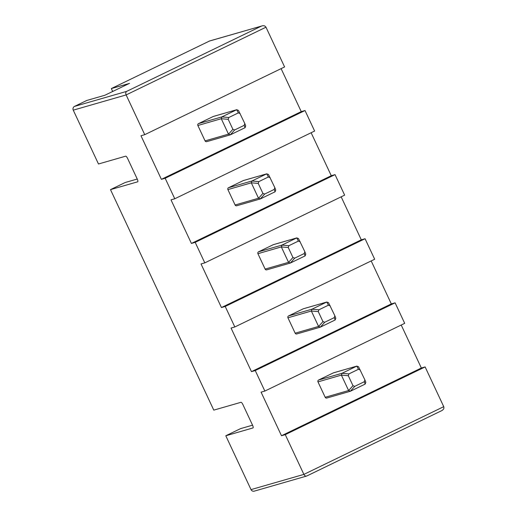 <?xml version="1.0" encoding="UTF-8"?>
<svg xmlns="http://www.w3.org/2000/svg" width="517" height="517" viewBox="0 0 517 517"><rect width="100%" height="100%" fill="white"/><g stroke="black" fill="none" stroke-linecap="round" stroke-linejoin="round"><path stroke-width="0.78" d="M264.853 391.065L255.243 370.553L395.098 302.826L404.701 323.338L264.853 391.065L261.079 392.151L281.494 435.741L421.349 368.014L401.211 325.031M325.187 397.282L348.6 390.535L350.384 391.246L326.802 398.045A1.415 1.364 -106.1 0 1 325.187 397.282L317.981 381.895A1.415 1.364 -106.1 0 1 318.608 380.021L333.329 372.893A1.415 1.364 -106.1 0 1 333.536 372.809L356.956 366.068L333.329 372.893M234.828 326.964L225.218 306.452L365.067 238.731L374.676 259.243L234.828 326.964L231.047 328.049L251.469 371.639L391.317 303.912L371.187 260.93M295.162 333.181L318.575 326.44L320.359 327.145L296.777 333.95A1.415 1.364 -106.1 0 1 295.162 333.181L287.956 317.8A1.415 1.364 -106.1 0 1 288.576 315.919L303.298 308.791A1.415 1.364 -106.1 0 1 303.511 308.714L326.712 302.051L303.298 308.791M204.803 262.869L195.193 242.357L335.042 174.63L344.652 195.142L204.803 262.869L201.023 263.954L221.444 307.544L361.293 239.817L341.162 196.835M265.131 269.079L288.544 262.339L290.334 263.05L266.753 269.848A1.415 1.364 -106.1 0 1 265.131 269.079L257.925 253.698A1.415 1.364 -106.1 0 1 258.552 251.824L273.273 244.696A1.415 1.364 -106.1 0 1 273.48 244.612L296.907 237.872L273.273 244.696M174.772 198.767L165.169 178.255L305.017 110.535L314.627 131.047L174.772 198.767L170.998 199.853L191.413 243.442L331.268 175.715L311.131 132.733M235.106 204.984L258.519 198.244L260.31 198.948L236.728 205.753A1.415 1.364 -106.1 0 1 235.106 204.984L227.9 189.597A1.415 1.364 -106.1 0 1 228.527 187.723L243.248 180.595A1.415 1.364 -106.1 0 1 243.455 180.517L266.662 173.854L243.248 180.595M129.476 83.418L111.317 88.575L209.456 41.05A2.837 2.721 -106.1 0 1 209.876 40.888L261.576 26.044C263.586 25.359 265.053 25.747 265.984 27.201L284.602 66.945L144.747 134.672L140.973 135.758L161.388 179.341L301.243 111.62L281.106 68.638M205.081 140.882L228.495 134.142L230.285 134.853L206.703 141.652A1.415 1.364 -106.1 0 1 205.081 140.882L197.875 125.502A1.415 1.364 -106.1 0 1 198.502 123.628L213.224 116.493A1.415 1.364 -106.1 0 1 213.431 116.415L236.851 109.675L213.224 116.493M421.349 368.014L425.123 366.928L443.741 406.666C444.258 408.301 443.586 409.626 441.731 410.64L306.704 476.028L254.254 491.15A2.837 2.721 -106.1 0 1 251.016 489.612L225.793 435.773L252.987 427.94A2.837 0.775 64.2 0 0 253.02 427.927A2.837 0.775 64.2 0 0 252.542 425.161L242.932 404.649A2.837 0.775 64.2 0 0 240.974 402.304L213.786 410.13L110.496 189.636L137.684 181.803A2.837 0.775 64.2 0 0 137.716 181.79A2.837 0.775 64.2 0 0 137.238 179.024L127.628 158.512A2.837 0.775 64.2 0 0 125.676 156.166L98.482 163.992L73.259 110.153A2.837 2.721 -106.1 0 1 74.513 106.399L86.785 100.46L104.912 95.238L129.444 83.36M225.793 435.773L240.515 428.645L252.548 425.181M111.317 88.575L112.732 91.599M144.747 134.672L126.135 94.928L73.259 110.153M110.496 189.636L125.217 182.501L137.244 179.037M161.388 179.341L165.169 178.255M251.016 489.612L303.886 474.393L285.268 434.648L425.123 366.928M281.494 435.741L285.268 434.648M251.469 371.639L255.243 370.553M221.444 307.544L225.218 306.452M191.413 243.442L195.193 242.357M331.268 175.715L335.042 174.63M361.293 239.817L365.067 238.731M391.317 303.912L395.098 302.826M301.243 111.62L305.017 110.535M74.513 106.399L126.626 91.393C125.683 92.142 125.515 93.319 126.135 94.928L265.984 27.201M443.741 406.666L303.886 474.393C304.72 475.879 305.683 476.409 306.788 475.983L306.704 476.028M228.204 119.324L232.876 129.295L234.647 129.961L244.192 125.34L244.793 123.524L238.447 110.399L236.676 109.733L238.356 112.887L228.811 117.508L228.204 119.324L221.27 118.716L197.875 125.502M245.73 125.967L244.793 123.524M240.121 113.553L238.356 112.887M228.495 134.142L221.289 118.761M245.691 125.87L245.084 127.68L230.285 134.853L234.647 129.961M198.502 123.628L221.916 116.881L236.637 109.753M221.916 116.881L221.27 118.716M258.235 183.419L262.907 193.397L264.672 194.056L274.217 189.435L274.818 187.626L268.439 174.429L266.707 173.835L268.381 176.982L258.836 181.609L258.235 183.419L251.294 182.818L227.9 189.597M275.761 190.069L274.818 187.626M270.145 177.648L268.381 176.982M258.519 198.244L251.314 182.856M275.716 189.965L275.109 191.781L260.31 198.948L264.672 194.056M228.527 187.723L251.941 180.982L266.662 173.854M288.26 247.52L292.932 257.492L294.696 258.157L304.242 253.537L304.849 251.721L298.464 238.531L296.732 237.93L298.406 241.084L288.861 245.704L288.26 247.52L281.326 246.913L257.925 253.698M305.786 254.164L304.849 251.721M300.177 241.749L298.406 241.084M288.544 262.339L281.338 246.958M305.741 254.067L305.14 255.876L290.334 263.05L294.696 258.157M258.552 251.824L281.965 245.084L296.687 237.949M318.285 311.615L322.957 321.593L324.721 322.259L334.266 317.632L334.874 315.822L328.489 302.626L326.757 302.031L328.437 305.185L318.892 309.806L318.285 311.615L311.35 311.014L287.956 317.8M335.811 318.265L334.874 315.822M330.201 305.844L328.437 305.185M318.575 326.44L311.37 311.053M335.766 318.168L335.165 319.978L320.359 327.145L324.721 322.259M288.576 315.919L311.997 309.179L326.712 302.051M348.309 375.717L352.982 385.688L354.746 386.354L364.291 381.733L364.899 379.917L358.514 366.727L356.782 366.133L358.462 369.28L348.917 373.901L348.309 375.717L341.375 375.109L317.981 381.895M365.836 382.36L364.899 379.917M360.226 369.946L358.462 369.28M348.6 390.535L341.394 375.155M365.797 382.263L365.189 384.079L350.384 391.246L354.746 386.354M318.608 380.021L342.021 373.28L356.743 366.152M251.941 180.982L251.294 182.818M281.965 245.084L281.326 246.913M311.997 309.179L311.35 311.014M342.021 373.28L341.375 375.109M126.626 91.393L261.576 26.044L209.456 41.05M441.731 410.64L306.788 475.983M245.084 127.68L244.192 125.34M221.877 116.907L228.811 117.508M228.514 134.187L232.876 129.295M275.109 191.781L274.217 189.435M251.902 181.002L258.836 181.609M258.545 198.282L262.907 193.397M305.14 255.876L304.242 253.537M281.927 245.103L288.861 245.704M288.57 262.384L292.932 257.492M335.165 319.978L334.266 317.632M311.951 309.198L318.892 309.806M318.595 326.479L322.957 321.593M365.189 384.079L364.291 381.733M341.983 373.3L348.917 373.901M348.62 390.581L352.982 385.688"/></g></svg>
